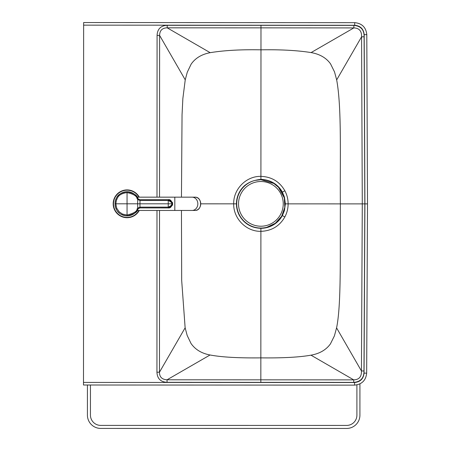 <?xml version="1.0" encoding="UTF-8"?>
<svg xmlns="http://www.w3.org/2000/svg" width="451" height="451" viewBox="0 0 451 451"><rect width="100%" height="100%" fill="white"/><g stroke="black" fill="none" stroke-linecap="round" stroke-linejoin="round"><path stroke-width="0.68" d="M285.376 203.863L284.423 197.093L282.388 192.126L284.852 190.756C287.028 194.849 288.116 199.218 288.121 203.863L285.376 203.863L284.418 210.628L282.377 215.589A24.472 24.472 0 0 1 260.853 228.324M274.36 183.41A24.472 24.472 0 0 1 282.388 192.126C277.602 183.997 270.442 179.746 260.915 179.38L260.971 49.836C280.578 49.48 297.282 50.394 311.094 52.575L353.855 27.911C359.221 28.08 361.792 31.051 361.572 36.819L364.098 36.796L364.825 203.891L362.288 203.891L361.572 36.819L336.677 79.9C341.835 107.89 339.941 156.542 340.364 203.886L362.288 203.891L361.437 370.964L336.576 327.866C341.283 305.237 340.105 258.22 340.364 203.886L288.121 203.863C288.11 208.503 287.016 212.872 284.84 216.97L282.377 215.589C277.585 223.719 270.425 227.964 260.898 228.324C251.37 227.958 244.211 223.707 239.425 215.572A24.472 24.472 0 0 1 245.367 184.949M83.632 25.149L83.491 382.414L354.571 382.521C360.287 381.974 363.45 378.84 364.058 373.129L364.91 203.891L364.194 34.659C363.591 28.943 360.434 25.808 354.712 25.256L83.632 25.149L83.638 22.55L354.712 22.657C361.995 23.367 366.02 27.359 366.793 34.637L367.509 203.891L364.91 203.891M83.491 385.007L354.565 385.12L83.491 385.007L83.491 382.414M366.657 373.152L367.509 203.891L366.657 373.152C365.885 380.43 361.854 384.421 354.565 385.12C361.854 384.421 365.885 380.43 366.657 373.152L364.058 373.129M364.825 203.891L363.968 370.987L361.437 370.964C361.657 376.732 359.081 379.703 353.714 379.866L167.056 379.793L167.056 382.313C160.641 381.997 157.269 378.631 156.942 372.205L156.987 210.454M156.942 372.205L159.474 372.21C159.457 376.985 161.982 379.517 167.056 379.793L210.059 354.988C221.554 357.169 238.483 358.128 260.847 357.868C282.794 358.128 299.503 357.231 310.97 355.168L353.714 379.866L353.714 382.392L167.056 382.313M181.449 210.454L181.685 280.499L185.135 327.804L159.474 372.21L159.524 210.454M185.135 327.804L187.171 335.443L191.004 343.448C195.232 349.553 201.586 353.398 210.059 354.988M336.576 327.866L334.405 335.882L330.42 343.91C326.067 349.908 319.584 353.663 310.97 355.168M260.87 179.38A24.472 24.472 0 0 1 262.29 179.419M260.915 179.38C246.015 180.857 237.852 189.014 236.437 203.841L233.691 203.841C233.325 189.335 246.049 176.037 260.92 176.358C271.62 176.798 279.597 181.595 284.852 190.756M239.425 215.572L237.44 210.792L236.437 203.841M336.677 79.9L334.512 71.884L330.532 63.85C326.253 57.88 319.77 54.12 311.094 52.575M210.183 52.677C224.085 50.382 241.014 49.435 260.971 49.836L260.977 27.855L167.197 27.832L210.183 52.677C201.642 54.295 195.289 58.134 191.117 64.194L187.278 72.199L185.237 79.838L182.858 98.566L182.046 114.785L181.454 197.16M200.768 203.829L233.691 203.841C233.314 218.34 246.026 231.651 260.898 231.34L260.836 382.386M260.898 228.324L260.898 231.34C271.598 230.912 279.581 226.12 284.84 216.97M364.098 36.796C364.25 29.817 360.834 26.011 353.855 25.386L353.855 27.911L260.977 27.855L260.977 25.318L167.203 25.312C160.781 25.622 157.41 28.988 157.078 35.415L156.993 197.16M167.203 25.312L167.197 27.832C162.259 27.945 159.727 30.465 159.609 35.409L185.237 79.838M157.078 35.415L159.609 35.409L159.53 197.16M115.067 205.318A12.087 12.087 0 0 0 137.814 209.309C137.848 211.902 134.263 214.101 127.058 215.894A12.087 12.087 0 0 0 137.967 209.055M137.967 198.558A12.087 12.087 0 0 0 127.069 191.72C133.964 193.276 137.555 195.469 137.814 198.305A12.087 12.087 0 0 0 115.067 202.296L115.056 202.409M137.493 197.679L137.172 197.16L137.493 197.679M137.493 209.935L137.172 210.454L137.493 209.935M114.971 203.807L115.529 200.188C116.764 198.575 116.166 193.4 127.058 191.72L127.058 192.588C133.473 194.02 136.811 196.05 137.076 198.66L137.752 199.528L139.945 200.475L168.24 200.486C171.245 201.969 172.355 203.08 171.572 203.807L168.24 203.807L168.24 207.127L139.945 207.139L137.752 208.086L137.076 208.954C137.087 211.344 133.744 213.374 127.058 215.026L122.52 214.073L119.239 211.863L116.719 208.199L115.834 203.807L114.971 203.807L115.631 207.748C116.758 209.58 117.243 214.67 127.058 215.894L127.058 203.807L115.834 203.807L116.454 200.109C117.553 198.705 117.373 193.947 127.058 192.588L127.058 203.807L139.945 203.807L140.041 200.475M137.82 198.31L138.294 198.953L137.814 198.305L137.076 198.66M140.041 199.697L168.24 199.703C171.978 201.574 173.347 202.944 172.35 203.807C173.297 204.827 171.927 206.197 168.24 207.911L139.973 207.917L138.294 208.661L137.752 208.086L137.6 203.807L137.752 199.528L138.294 198.953L139.973 199.697L168.24 199.675L168.24 203.807L139.945 203.807L139.968 207.945L138.294 208.661L137.814 209.309L137.076 208.954M140.041 207.917L140.041 207.139M168.24 199.703L168.24 199.675C170.162 199.257 171.543 200.633 172.378 203.807C171.662 206.851 170.286 208.227 168.24 207.939L168.24 207.127C171.205 205.769 172.316 204.658 171.572 203.807L172.35 203.807M139.286 197.16A13.896 13.896 0 0 0 113.184 203.807A13.896 13.896 0 0 0 139.286 210.454M260.887 228.037A24.168 24.168 75.9 0 0 266.755 227.315L275.313 223.256L281.655 216.232L284.806 207.308L284.299 197.854L278.504 187.323L273.836 183.461L260.887 179.695A24.168 24.168 75.9 0 0 236.713 203.869A24.168 24.168 75.9 0 0 266.755 227.315L266.755 227.315A24.168 24.168 75.9 0 0 260.887 179.695L255.012 180.423A24.168 24.168 75.9 0 0 260.887 228.037A24.168 24.168 75.9 0 0 285.055 203.869M272.28 225.184A24.168 24.168 75.9 0 0 278.278 220.652M284.091 210.623A24.168 24.168 75.9 0 0 285.049 204.427M356.904 384.889L356.904 415.157A10.272 10.272 0 0 1 346.627 425.428L100.714 425.394A10.272 10.272 0 0 1 90.442 415.117L90.448 385.013M359.926 383.869L359.921 415.157A13.293 13.293 0 0 1 346.627 428.45L100.714 428.416A13.293 13.293 0 0 1 87.421 415.117L87.426 385.013M353.855 25.386L260.977 25.318M363.968 370.987C364.109 377.972 360.693 381.772 353.714 382.392M354.565 385.12L354.571 382.521M83.638 22.55L354.712 22.657L354.712 25.256M354.712 22.657C362.001 23.362 366.026 27.353 366.793 34.637L364.194 34.659M194.979 197.16A6.647 5.756 90 0 1 200.734 203.807A6.647 5.756 90 0 1 194.979 210.454L192.081 210.454A6.647 5.756 90 0 0 197.837 203.807A6.647 5.756 90 0 0 192.081 197.16L194.979 197.16C202.454 196.766 202.454 210.848 194.979 210.454M192.081 197.16L174.813 197.16L174.813 210.454L192.081 210.454M139.139 203.807L141.558 203.807M139.973 199.697L138.294 198.953M138.294 208.661L137.814 209.309C135.463 213.515 131.878 215.708 127.058 215.894M139.973 207.917L168.24 207.939M138.942 197.16A13.598 13.598 0 0 0 113.483 203.807A13.598 13.598 0 0 0 138.942 210.454M238.528 203.869A22.358 22.358 75.9 0 0 260.887 226.222A22.358 22.358 75.9 0 0 283.245 203.869A22.358 22.358 75.9 0 0 260.887 181.511A22.358 22.358 75.9 0 0 238.528 203.869M366.793 34.637L367.509 203.891M137.172 197.16L174.813 197.16M137.172 210.454L174.813 210.454"/></g></svg>
